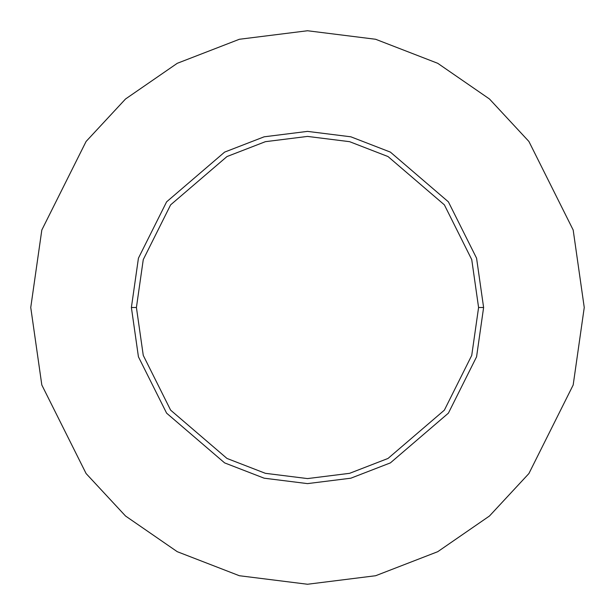 <?xml version="1.0" encoding="UTF-8"?>
<svg xmlns="http://www.w3.org/2000/svg" width="615" height="615" viewBox="0 0 615 615"><rect width="100%" height="100%" fill="white"/><g stroke="black" fill="none" stroke-linecap="round" stroke-linejoin="round"><path stroke-width="0.92" d="M478.585 307.5L471.736 355.401L444.368 410.151L388.011 458.452L349.612 473.319L307.5 478.585L265.388 473.319L226.989 458.452L170.632 410.151L143.264 355.401L136.415 307.5L131.387 307.5L138.429 356.815L166.611 413.165L224.621 462.895L264.15 478.193L307.5 483.613L350.85 478.193L390.379 462.895L448.389 413.165L476.571 356.815L483.613 307.5L478.585 307.5L471.736 259.599L444.368 204.849L388.011 156.548L349.612 141.681L307.5 136.415L265.388 141.681L226.989 156.548L170.632 204.849L143.264 259.599L136.415 307.5L143.264 355.401L170.632 410.151L226.989 458.452L265.388 473.319L307.5 478.585L349.612 473.319L388.011 458.452L444.368 410.151L471.736 355.401L478.585 307.5L483.613 307.5L476.571 356.815L448.389 413.165L390.379 462.895L350.85 478.193L307.5 483.613L264.15 478.193L224.621 462.895L166.611 413.165L138.429 356.815L131.387 307.5L138.429 258.185L166.611 201.835L224.621 152.105L264.15 136.807L307.5 131.387L350.85 136.807L390.379 152.105L448.389 201.835L476.571 258.185L483.613 307.5L476.571 258.185L448.389 201.835L390.379 152.105L350.85 136.807L307.5 131.387L264.15 136.807L224.621 152.105L166.611 201.835L138.429 258.185L131.387 307.5L136.415 307.5L143.264 259.599L170.632 204.849L226.989 156.548L265.388 141.681L307.5 136.415L349.612 141.681L388.011 156.548L444.368 204.849L471.736 259.599L478.585 307.5M584.25 307.5L573.18 384.99L528.9 473.55L489.471 516.008L437.734 551.693L375.627 575.732L307.5 584.25L239.373 575.732L177.266 551.693L125.529 516.008L86.1 473.55L41.82 384.99L30.75 307.5L41.82 230.01L86.1 141.45L125.529 98.992L177.266 63.307L239.373 39.268L307.5 30.75L375.627 39.268L437.734 63.307L489.471 98.992L528.9 141.45L573.18 230.01L584.25 307.5L573.18 230.01L528.9 141.45L489.471 98.992L437.734 63.307L375.627 39.268L307.5 30.75L239.373 39.268L177.266 63.307L125.529 98.992L86.1 141.45L41.82 230.01L30.75 307.5L41.82 384.99L86.1 473.55L125.529 516.008L177.266 551.693L239.373 575.732L307.5 584.25L375.627 575.732L437.734 551.693L489.471 516.008L528.9 473.55L573.18 384.99L584.25 307.5"/></g></svg>
